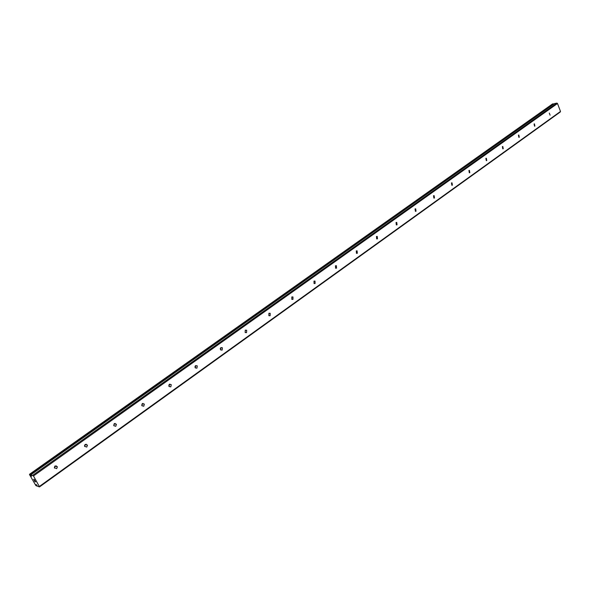 <?xml version="1.0" encoding="UTF-8"?>
<svg xmlns="http://www.w3.org/2000/svg" width="590" height="590" viewBox="0 0 590 590"><rect width="100%" height="100%" fill="white"/><g stroke="black" fill="none" stroke-linecap="round" stroke-linejoin="round"><path stroke-width="0.89" d="M30.562 475.053L30.982 474.758L31.535 476.277L30.009 474.434L29.537 474.625L35.776 485.445L36.713 486.042L36.152 484.493L37.708 486.344L39.537 486.898L560.279 111.997L560.5 111.451L557.506 103.501L556.923 103.103L554.504 103.575M550.094 115.183L549.297 113.088L550.094 115.183M534.887 126.076L534.518 126.179L534.075 123.959L534.437 123.863L534.887 126.076M519.274 137.256L518.875 137.367L518.44 135.125L518.839 135.022L519.274 137.256M503.233 148.746L502.805 148.857L502.385 146.593L502.805 146.482L503.233 148.746M486.757 160.554L486.293 160.664L485.88 158.371L486.344 158.26L486.757 160.554M469.817 172.686L469.308 172.796L468.917 170.488L469.419 170.37L469.817 172.686M452.397 185.164L451.844 185.275L451.475 182.937L452.021 182.826L452.397 185.164M434.476 198.004L433.879 198.115L433.525 195.755L434.122 195.644L434.476 198.004M416.031 211.213L415.375 211.323L415.058 208.941L415.707 208.838L416.031 211.213M397.041 224.82L396.325 224.923L396.038 222.519L396.753 222.423L397.041 224.82M377.475 238.832L376.693 238.921L376.45 236.509L377.231 236.413L377.475 238.832M357.319 253.272L356.456 253.353L356.264 250.92L357.12 250.846L357.319 253.272M336.536 268.162L335.585 268.221L335.445 265.788L336.389 265.721L336.536 268.162M315.097 283.517L314.05 283.547L313.976 281.113L315.016 281.083L315.097 283.517M292.972 299.366L291.821 299.359L291.821 296.932L292.965 296.94L292.972 299.366M270.132 315.731L268.863 315.672L268.944 313.268L270.205 313.32L270.132 315.731M246.531 332.635L245.145 332.517L245.307 330.142L246.694 330.253L246.531 332.635M222.142 350.106L220.623 349.914L220.881 347.584L222.393 347.768L222.142 350.106M196.92 368.167L195.268 367.894L195.622 365.623L197.267 365.889L196.92 368.167M170.82 386.87L169.028 386.494L169.478 384.289L171.262 384.658L170.82 386.87M143.798 406.222L141.873 405.736L142.411 403.619L144.321 404.098L143.798 406.222M115.802 426.282L113.752 425.67L114.364 423.642L116.407 424.24L115.802 426.282M86.774 447.073L84.606 446.328L85.292 444.395L87.46 445.125L86.774 447.073M56.67 468.637L54.383 467.767L55.136 465.93L57.414 466.793L56.67 468.637M55.158 465.916L54.479 468.091M169.839 384.105L169.972 384.525M142.942 403.383L143.097 403.929M115.079 423.369L115.242 424.04M84.724 445.081L84.547 445.782M86.243 444.211L86.354 444.89M54.818 466.218L54.369 467.671M56.33 465.871L56.382 466.528M34.345 480.754L35.496 481.735M34.906 481.211L35.149 481.632M35.046 480.953L35.599 481.853L34.854 481.632L35.599 481.853M33.63 479.301L34.626 480.223M34.139 479.39L34.795 480.452L33.755 479.427L33.977 479.995M33.689 479.404L34.788 480.444M30.99 474.78L33.483 475.953L39.537 486.898M553.693 104.142L552.579 103.914L29.5 474.286M85.174 444.491L84.665 446.497M116.407 424.24L114.128 423.849L113.752 425.67M142.057 403.958L141.799 405.559M169.035 384.791L168.865 386.118M195.091 366.309L195.002 367.305M220.284 348.565L220.262 349M33.483 475.953L557.506 103.501M39.486 486.374L560.5 111.451M32.811 475.23L556.923 103.103M30.997 474.714L554.548 103.545M30.046 474.471L553.28 103.811M30.009 474.434L553.243 103.788M37.141 485.732L36.713 486.02M57.414 466.793L55.254 466.233M87.46 445.125L85.233 444.654M144.321 404.098L142.19 403.803M171.262 384.658L169.286 384.451M197.267 365.889L195.46 365.756M222.393 347.768L220.756 347.687M246.694 330.253L245.219 330.216M270.205 313.32L268.885 313.312M292.965 296.94L291.792 296.954M315.016 281.083L313.976 281.113M336.389 265.721L335.467 265.773M357.12 250.846L356.301 250.898M377.231 236.413L376.501 236.472M396.753 222.423L396.104 222.482M415.707 208.838L415.131 208.897M434.122 195.644L433.606 195.703M452.021 182.826L451.557 182.885M469.419 170.37L469.006 170.429M486.344 158.26L485.976 158.319M30.982 474.714L554.526 103.56"/></g></svg>
